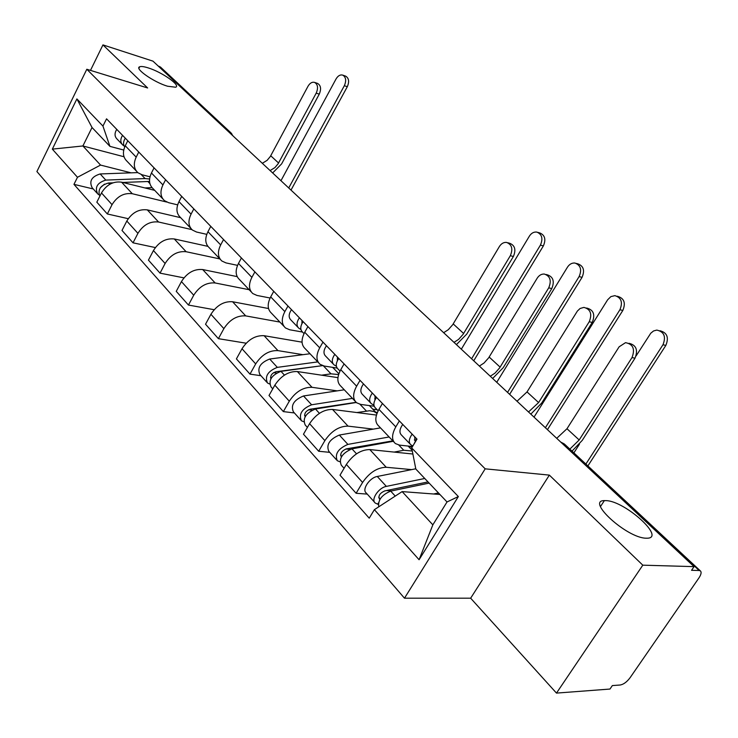 <?xml version="1.0" encoding="UTF-8"?>
<svg xmlns="http://www.w3.org/2000/svg" width="738" height="738" viewBox="0 0 738 738"><rect width="100%" height="100%" fill="white"/><g stroke="black" fill="none" stroke-linecap="round" stroke-linejoin="round"><path stroke-width="1.11" d="M606.23 500.632C625.28 501.203 666.073 538.14 647.134 538.205L645.999 538.196C626.746 538.002 585.649 500.373 604.376 500.604L606.23 500.632M148.117 67.868C161.871 72.02 181.17 85.543 175.635 87.222L167.544 86.226C153.799 82.186 134.141 68.431 139.667 66.789C141.142 66.199 143.956 66.558 148.117 67.868M556.48 693.102L642.798 565.17L694.071 566.636L152.969 61.143L102.951 44.898L147.637 87.97L86.816 69.261L36.9 171.548L404.479 598.195L470.65 598.195L556.48 693.102L609.966 689.052L612.346 685.584L620.261 685.002C623.619 684.366 626.885 681.949 630.058 677.752L698.987 577.854C701.275 574.339 701.69 571.978 700.242 570.778L699.144 570.492L563.122 443.501L560.742 442.08L564.284 443.907L562.135 443.381M642.798 565.17L549.358 475.115L485.18 468.833L86.816 69.261M694.071 566.636L691.543 570.308L699.144 570.492M102.951 44.898L90.488 70.387M158.172 65.996L160.93 67.499M154.685 190.349L121.586 182.175C113.265 181.078 106.558 184.666 101.475 192.941L96.826 202.175L107.324 213.965L112.047 204.666C117.204 196.317 123.956 192.673 132.305 193.734L166.723 202.046M149.998 176.797L142 174.758L137.932 172.729C133.818 168.845 133.237 163.642 136.179 157.129L125.248 145.783C122.351 152.24 122.96 157.415 127.074 161.308L136.355 171.068M125.248 145.783L127.794 140.746M128.237 218.688L107.324 213.965M136.179 157.129L138.753 152.056M180.672 217.692L147.296 209.878C138.892 208.882 132.065 212.599 126.816 221.04L122.001 230.441L133.024 242.82L137.923 233.346C143.237 224.832 150.118 221.059 158.559 222.009L191.945 229.629M154.076 167.867L151.447 172.996C148.439 179.574 148.993 184.804 153.107 188.688L162.932 199.029M155.34 247.562L133.024 242.82M177.637 204.869L168.596 202.682L164.509 200.69C160.395 196.806 159.869 191.557 162.932 184.924L165.598 179.758M207.867 246.354L174.297 238.964C165.81 238.079 158.854 241.944 153.439 250.56L148.439 260.127L160.035 273.143L165.109 263.494C170.607 254.804 177.609 250.883 186.133 251.723L219.887 258.937M181.714 196.373L178.983 201.603C175.847 208.3 176.336 213.586 180.45 217.452L190.874 228.42M183.928 277.866L160.035 273.143M206.769 234.352L196.548 232.027L192.443 230.072C188.328 226.206 187.867 220.902 191.059 214.149L193.826 208.882M237.156 276.612L202.692 269.554C194.122 268.789 187.037 272.802 181.437 281.593L176.253 291.353L188.458 305.052L193.725 295.218C199.398 286.353 206.548 282.267 215.145 282.968L249.13 289.702M210.782 226.372L207.95 231.704C204.694 238.531 205.109 243.863 209.214 247.71L220.275 259.352M214.149 309.702L188.458 305.052M237.544 265.366L225.966 262.903L221.843 260.994C217.738 257.156 217.35 251.796 220.671 244.924L223.549 239.546M268.521 308.521L232.581 301.75C223.937 301.132 216.714 305.311 210.92 314.287L205.533 324.222L218.393 338.668L223.872 328.641C229.749 319.591 237.027 315.338 245.708 315.892L279.914 322.082M241.427 257.986L238.475 263.429C235.081 270.376 235.422 275.763 239.509 279.582L251.261 291.944M246.16 343.207L218.393 338.668M270.108 298.014L256.953 295.44L252.82 293.576C248.734 289.776 248.429 284.37 251.889 277.359L254.887 271.879M302.054 342.164L264.093 335.698C255.376 335.236 248.014 339.591 242.009 348.76L236.409 358.889L249.979 374.129L255.68 363.917C261.769 354.664 269.195 350.227 277.949 350.624L302.967 354.674M273.752 291.344L270.689 296.888C267.138 303.973 267.396 309.406 271.464 313.189L283.973 326.353M260.948 375.707L249.979 374.129M302.479 332.035L289.656 329.766L285.505 327.967C281.455 324.203 281.243 318.761 284.859 311.611L287.977 306.021M337.939 377.635L297.359 371.546C288.567 371.251 281.067 375.79 274.84 385.162L269.01 395.494L283.355 411.601L289.296 401.186C295.615 391.73 303.18 387.099 312.008 387.312L337.174 390.863M307.921 326.593L304.729 332.257C301.012 339.48 301.169 344.96 305.209 348.687L318.539 362.709M294.388 412.957L283.355 411.601M337.109 368.059L324.203 366.039L320.061 364.314C316.048 360.605 315.929 355.116 319.711 347.829L322.967 342.118M376.435 415.06L332.543 409.442C323.687 409.341 316.03 414.083 309.573 423.667L303.484 434.202L318.678 451.259L324.877 440.632C331.436 430.964 339.157 426.13 348.041 426.13L373.336 429.119M344.092 363.908L340.753 369.683C336.86 377.053 336.915 382.57 340.901 386.232L355.135 401.214M329.766 452.348L318.678 451.259M374.184 406.223L360.771 404.433L356.639 402.782C352.663 399.147 352.663 393.612 356.629 386.186L360.033 380.365M412.883 454.027L369.793 449.571C360.882 449.7 353.068 454.654 346.362 464.451L340.006 475.198L356.113 493.288L362.589 482.449C369.415 472.56 377.293 467.505 386.223 467.274L411.629 469.617M382.432 403.474L378.945 409.369C374.867 416.878 374.793 422.431 378.723 426.02L393.944 442.034M367.247 494.1L356.113 493.288M412.514 446.536L399.535 445.125L395.411 443.575C391.509 440.023 391.638 434.451 395.799 426.887L399.359 420.937M124.002 156.751L82.896 145.967L100.552 165.081L131.115 172.84M123.735 150.045L109.925 146.364L92.038 127.499L82.896 145.967L52.333 149.131L76.89 98.92L102.942 126.078L109.925 146.364M439.913 494.469L402.136 491.6L432.846 524.847L447.025 501.969L415.835 469.073L411.684 447.911L416.988 439.128L106.549 118.827L102.942 126.078M411.684 447.911L458.353 496.554L419.083 559.736L374.369 509.672L402.136 491.6M100.552 165.081L77.481 177.277L73.957 184.352L369.231 518.177L374.369 509.672M77.481 177.277L52.333 149.131M404.479 598.195L485.18 468.833M470.65 598.195L549.358 475.115M93.274 188.965L73.957 184.352M76.89 98.92L92.038 127.499M432.846 524.847L419.083 559.736M447.025 501.969L458.353 496.554M314.582 82.388L317.617 83.44C320.873 85.414 321.417 88.984 319.259 94.15L316.215 93.117C318.382 87.951 317.838 84.372 314.582 82.388C312.1 81.78 309.914 83.071 308.014 86.254L270.329 156.484L267.128 160.34L262.322 163.301M124.694 146.991C123.015 144.417 123.218 141.475 125.303 138.172M124.067 145.912L122.831 145.063C120.257 142.508 120.165 139.27 122.545 135.331M121.964 144.159L117.065 139.067C114.491 136.512 114.39 133.274 116.752 129.353M316.215 93.117L278.161 163.707L274.942 167.581L270.108 170.57M272.663 172.95L281.639 163.864L319.259 94.15M342.773 75.128L345.725 76.18C348.917 78.182 349.443 81.697 347.303 86.724L344.351 85.691C346.491 80.654 345.965 77.13 342.773 75.128C340.236 74.455 338.004 75.728 336.058 78.948L280.966 180.709M104.482 184.122L100.285 187.849M149.593 179.002L145.082 178.568L105.792 180.1C97.176 182.793 94.501 187.424 97.776 193.974L98.993 194.795M137.775 172.6L100.165 173.947C91.577 176.613 88.92 181.225 92.204 187.775L97.01 193.135M149.546 181.456L122.683 182.452M112.896 182.839L108.468 183.024C100.423 185.293 97.536 189.712 99.796 196.262M152.01 187.627L144.916 187.941M291.012 190.09L347.303 86.724M344.351 85.691L288.733 187.959M507.809 242.756L509.654 243.263C514.949 245.376 516.194 249.785 513.39 256.492L510.336 255.689C513.141 248.964 511.904 244.546 506.6 242.433C503.731 242.156 501.333 243.522 499.395 246.52L452.717 324.702L448.261 329.729L443.658 332.7M304.01 333.622L302.534 332.082C300.015 329.609 300.218 326.141 303.143 321.667M301.916 323.622L302.008 320.495M301.953 320.633L302.423 320.919M300.929 329.517L298.789 328.189C296.27 325.716 296.464 322.248 299.388 317.783M297.94 327.303L290.947 320.015C288.42 317.534 288.595 314.074 291.492 309.637M510.336 255.689L463.123 334.305L458.63 339.36L454.008 342.367M456.416 344.618L466.739 334.111L513.39 256.492M537.836 232.378L539.819 232.95C544.948 235.145 546.129 239.481 543.362 245.929L540.419 245.108C543.186 238.642 542.006 234.306 536.867 232.101C533.897 231.714 531.397 233.06 529.386 236.132L461.324 349.203M320.938 365.845L275.975 371.731C271.888 373.188 270.182 375.541 270.874 378.779M317.764 361.897L277.331 367.367C267.857 371.149 264.582 376.362 267.497 383.004L269.591 384M310.025 353.751L269.693 359.028C260.256 362.755 256.999 367.939 259.933 374.581L266.759 382.183M276.427 373.05L273.632 372.644M334.784 369.507L332.598 367.358M338.594 374.563L330.993 373.834L321.574 375.181M322.524 365.633L280.975 371.343C271.483 375.153 268.189 380.374 271.095 387.016L272.756 388.861M473.731 360.799L543.362 245.929M540.419 245.108L471.591 358.788M546.12 274.508L547.356 274.822C553.251 276.842 554.718 281.427 551.775 288.586L548.731 287.838C551.683 280.661 550.207 276.067 544.312 274.047C541.452 273.918 539.081 275.302 537.199 278.18L488.648 357.847L484.073 362.985L479.386 366.076M340.006 371.076L337.967 368.954C335.476 366.518 335.744 363.013 338.788 358.437M337.367 360.365L337.395 357.007M336.371 366.269L334 364.83C331.51 362.395 331.777 358.889 334.803 354.332M333.161 363.963L325.698 356.186C323.198 353.742 323.447 350.246 326.454 345.707M548.731 287.838L499.598 367.948L494.986 373.133L490.281 376.251M492.652 378.465L503.233 367.681L551.775 288.586M576.433 263.448L577.854 263.835C583.564 265.966 584.957 270.477 582.051 277.35L579.118 276.575C582.024 269.684 580.631 265.173 574.93 263.032C571.941 262.793 569.468 264.158 567.494 267.128L496.748 382.293M356.113 402.339L310.154 409.212C305.698 411.011 304.019 413.511 305.117 416.73M352.46 398.391L311.611 404.784C301.98 408.806 298.576 414.119 301.39 420.752L303.724 421.749M344.277 389.793L303.53 395.965C293.936 399.922 290.56 405.217 293.401 411.85L300.661 419.94M311.943 410.19L308.512 409.756M376.98 413.428L374 411.546L369.683 410.734L356.814 412.551M356.288 402.496L315.467 408.99C305.818 413.04 302.396 418.372 305.2 424.996L307.395 427.44M377.164 409.747L372.782 409.175M375.707 412.219L377.376 412.441M509.644 394.341L582.051 277.35M579.118 276.575L507.541 392.376M586.59 308.032L586.941 308.115C593.583 309.932 595.345 314.711 592.254 322.441L589.228 321.75C592.328 314.001 590.557 309.213 583.915 307.395L580.105 308.475L577.411 311.021L527.033 391.924L517.024 401.232M378.16 410.78L375.494 408.013C373.041 405.614 373.391 402.081 376.555 397.404M375.218 399.498L374.886 395.679M373.917 405.19L371.297 403.64C368.834 401.241 369.175 397.708 372.33 393.05M370.467 402.782L362.496 394.479C360.024 392.072 360.356 388.548 363.474 383.908M589.228 321.75L538.592 402.57L528.509 411.961M530.825 414.129L541.683 403.049L592.254 322.441M617.199 296.233L617.789 296.381C624.2 298.364 625.879 303.05 622.826 310.458L619.911 309.748C622.973 302.322 621.295 297.626 614.874 295.643L610.87 296.621L607.651 299.785L534.017 417.118M392.837 440.863L346.334 448.879C341.639 450.936 339.941 453.538 341.242 456.702L341.417 456.831M389.129 436.97L347.893 444.396C338.105 448.667 334.563 454.101 337.257 460.696L339.867 461.767M380.485 427.874L339.332 435.051C329.582 439.258 326.076 444.673 328.797 451.278L336.546 459.903M349.987 449.414L345.845 448.99M412.293 451.019L403.76 450.263L394.11 452.09M393.253 441.306L351.971 448.852C342.174 453.15 338.613 458.602 341.297 465.189L344.083 468.298M412.191 447.062L408.723 446.684M547.439 429.654L622.826 310.458M619.911 309.748L545.382 427.726M629.025 343.29C636.239 345.089 638.232 350.061 635.003 358.188L632.005 357.579C635.252 349.074 633.093 344.102 625.51 342.663L619.136 346.805L566.978 428.732L556.72 438.326M413.972 444.119L416.629 438.759M414.35 439.913L415.051 440.641L414.655 436.712M412.856 445.964L410.854 444.811C408.437 442.459 408.87 438.898 412.145 434.129M410.042 443.972L401.509 435.088C399.083 432.726 399.498 429.175 402.745 424.424M632.005 357.579L579.182 439.968L569.847 449.101M572.024 451.13L582.264 440.365L635.003 358.188M660.04 330.753C667.115 332.644 669.052 337.524 665.851 345.402L662.973 344.757C666.193 336.629 664.135 331.74 656.802 330.089L653.536 330.965L650.759 333.225L636.11 355.91M428.012 481.914L384.683 490.927C379.913 493.122 378.151 495.788 379.378 498.925L379.987 499.248M424.756 478.482L386.352 486.388C378.612 487.624 370.531 499.82 375.282 503.048L378.216 504.414M415.78 468.787L377.275 476.471C369.544 477.661 361.546 489.792 366.306 493.049L374.581 502.264M391.62 490.918L386.564 490.539M429.129 483.095L390.688 491.111C381.823 494.82 377.847 500.06 378.742 506.831M438.473 492.947L433.621 493.99M378.409 502.947L377.801 503.953M587.882 465.927L665.851 345.402M662.973 344.757L585.88 464.064M579.468 444.165L573.887 452.864M386.223 467.274L369.793 449.571M348.041 426.13L332.543 409.442M312.008 387.312L297.359 371.546M277.949 350.624L264.093 335.698M245.708 315.892L232.581 301.75M215.145 282.968L202.692 269.554M186.133 251.723L174.297 238.964M158.559 222.009L147.296 209.878M132.305 193.734L121.586 182.175M356.629 386.186L340.753 369.683M319.711 347.829L304.729 332.257M284.859 311.611L270.689 296.888M251.889 277.359L238.475 263.429M220.671 244.924L207.95 231.704M191.059 214.149L178.983 201.603M162.932 184.924L151.447 172.996M395.799 426.887L378.945 409.369M324.877 440.632L309.573 423.667M289.296 401.186L274.84 385.162M255.68 363.917L242.009 348.76M223.872 328.641L210.92 314.287M193.725 295.218L181.437 281.593M165.109 263.494L153.439 250.56M137.923 233.346L126.816 221.04M112.047 204.666L101.475 192.941M362.589 482.449L346.362 464.451M230.763 133.818L159.131 66.309M228.762 131.945L231.695 133.569M564.838 444.424L700.242 570.778M270.735 155.773L278.567 162.997M145.082 178.568L141.253 174.546M105.792 180.1L100.165 173.947M149.906 183.633L147.821 181.437M109.685 184.343L108.468 183.024M453.215 323.908L463.63 333.502M271.15 378.29L270.523 377.588M277.331 367.367L269.693 359.028M330.993 373.834L323.429 365.891M284.434 375.116L280.975 371.343M489.165 357.035L500.124 367.127M305.421 416.204L304.545 415.236M311.611 404.784L303.53 395.965M366.362 410.983L359.996 404.295M319.434 413.335L315.467 408.99M374.655 398.861L375.236 399.461M527.033 391.924L538.592 402.57M341.703 456.352L340.55 455.069M347.893 444.396L339.332 435.051M403.76 450.263L398.76 445.014M356.519 453.815L351.971 448.852M566.978 428.732L579.182 439.968M380.19 498.925L378.723 497.311M386.352 486.388L377.275 476.471M395.245 496.093L390.688 491.111M160.303 66.909L230.929 132.812L232.959 135.866M139.667 66.789L138.928 68.274M604.376 500.604L600.492 506.526M338.862 373.76L333.032 367.681M376.306 412.856L369.341 405.577M412.145 450.254L408.123 446.056"/></g></svg>
